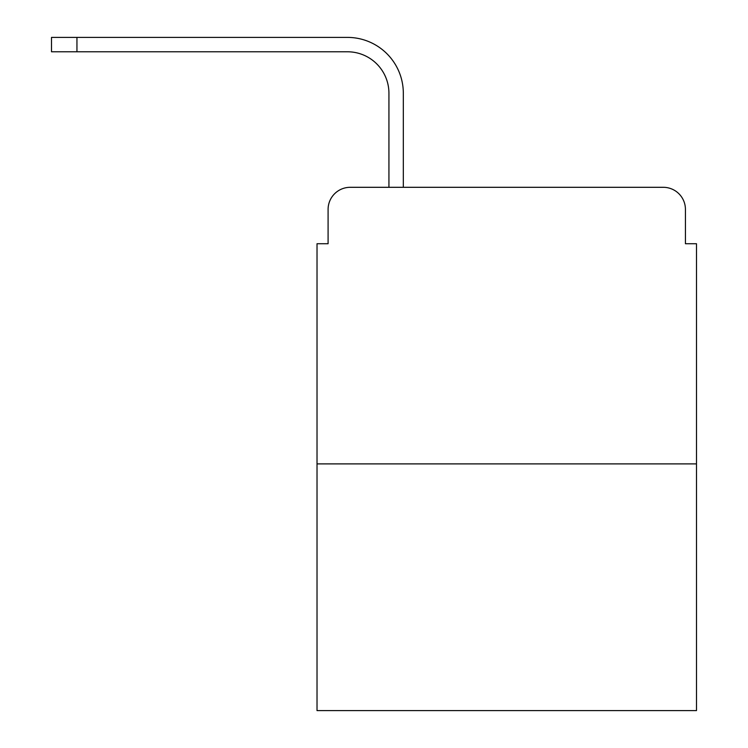 <?xml version="1.0" encoding="UTF-8"?>
<svg xmlns="http://www.w3.org/2000/svg" width="748" height="748" viewBox="0 0 748 748"><rect width="100%" height="100%" fill="white"/><g stroke="black" fill="none" stroke-linecap="round" stroke-linejoin="round"><path stroke-width="1.12" d="M328.091 209.431L328.091 243.726L328.091 209.431A22.122 22.122 0 0 1 350.214 187.309L388.932 187.309L388.932 93.266A41.486 41.486 0 0 0 347.446 51.78A41.486 41.486 0 0 1 388.932 93.266A41.486 41.486 0 0 0 347.446 51.78A41.486 41.486 0 0 1 388.932 93.266A41.486 41.486 0 0 0 347.446 51.78A41.486 41.486 0 0 1 388.932 93.266A41.486 41.486 0 0 0 347.446 51.78A41.486 41.486 0 0 1 388.932 93.266A41.486 41.486 0 0 0 347.446 51.78A41.486 41.486 0 0 1 388.932 93.266A41.486 41.486 0 0 0 347.446 51.78A41.486 41.486 0 0 1 388.932 93.266A41.486 41.486 0 0 0 347.446 51.78A41.486 41.486 0 0 1 388.932 93.266A41.486 41.486 0 0 0 347.446 51.78A41.486 41.486 0 0 1 388.932 93.266A41.486 41.486 0 0 0 347.446 51.78A41.486 41.486 0 0 1 388.932 93.266A41.486 41.486 0 0 0 347.446 51.78A41.486 41.486 0 0 1 388.932 93.266A41.486 41.486 0 0 0 347.446 51.78A41.486 41.486 0 0 1 388.932 93.266M696.491 463.891L317.021 463.891L317.021 710.6L696.491 710.6L696.491 243.726L685.43 243.726L685.43 209.431A22.122 22.122 0 0 0 663.308 187.309L350.214 187.309M317.021 463.891L317.021 243.726L328.091 243.726M403.322 187.309L403.322 93.266L403.322 187.309L403.322 93.266L403.322 187.309L403.322 93.266L403.322 187.309L403.322 93.266L403.322 187.309L403.322 93.266L403.322 187.309L403.322 93.266L403.322 187.309L403.322 93.266L403.322 187.309L403.322 93.266L403.322 187.309L403.322 93.266L403.322 187.309L403.322 93.266L403.322 187.309L403.322 93.266L403.322 187.309L420.47 187.309M593.052 187.309L663.308 187.309M685.43 243.726L685.43 209.431M51.509 51.78L51.509 37.4L76.951 37.4L76.951 51.78L51.509 51.78L347.446 51.78M403.322 93.266A55.866 55.866 0 0 0 347.446 37.4L76.951 37.4"/></g></svg>
